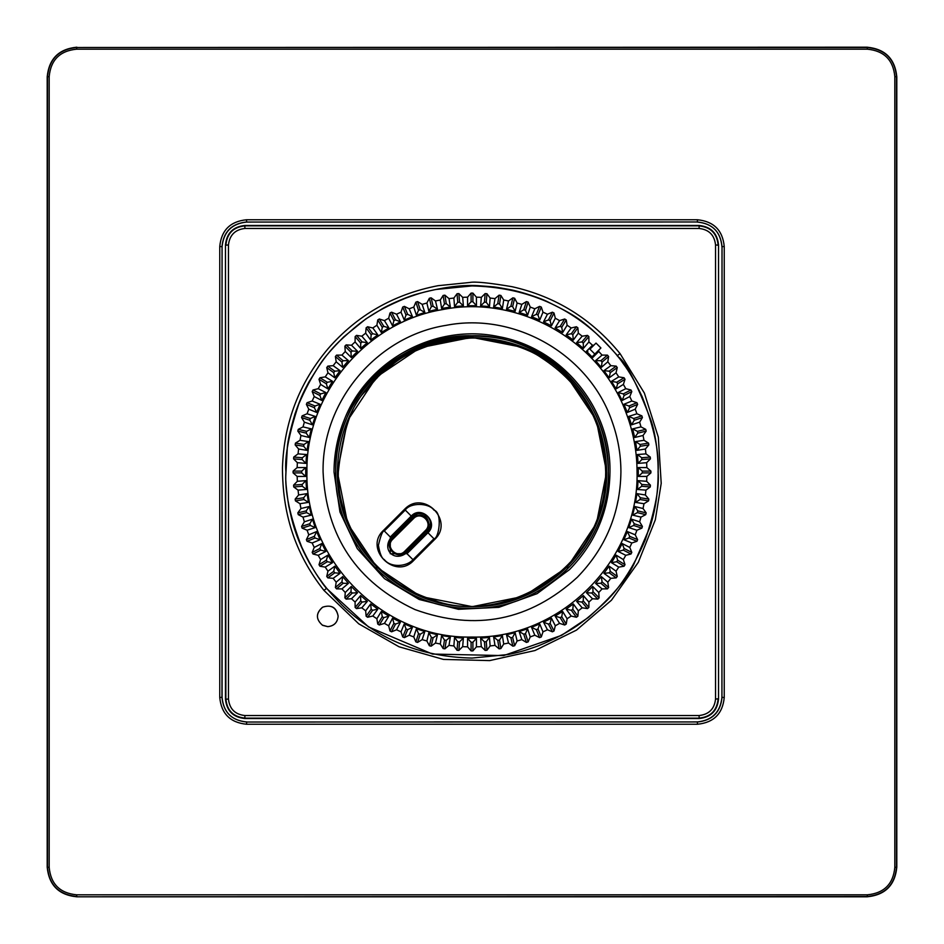 <?xml version="1.0" encoding="UTF-8"?>
<svg xmlns="http://www.w3.org/2000/svg" width="944" height="944" viewBox="0 0 944 944"><rect width="100%" height="100%" fill="white"/><g stroke="black" fill="none" stroke-linecap="round" stroke-linejoin="round"><path stroke-width="1.42" d="M617.211 355.817L618.662 357.127C626.12 362.555 636.917 383.701 651.053 420.552C657.767 439.88 663.408 486.726 649.956 527.047L633.766 564.406C626.804 579.12 611.677 596.809 588.383 617.47L561.55 635.359L503.589 655.596L432.47 654.062L368.561 626.946L326.518 588.372C323.521 585.292 317.892 576.937 309.62 563.308C301.183 548.027 295.189 533.159 291.637 518.681L289.053 507.223C288.947 508.167 285.336 484.402 285.749 476.578L287.342 447.267C287.79 440.789 290.339 429.662 295 413.885C301.974 394.014 304.841 389.86 308.83 382.084L319.745 364.644C323.816 358.13 331.863 348.832 343.899 336.748L365.894 318.883L382.32 308.735C386.249 306.328 402.722 298.328 415.395 294.504C441.698 287.129 463.705 284.274 481.44 285.938C496.579 287 494.88 286.929 510.008 289.619C521.843 291.72 542.352 299 547.013 301.466C573.751 315.048 583.899 318.34 617.47 355.617L620.031 353.575L644.386 393.105L658.322 437.166L661.213 483.375L655.313 519.849L638.297 562.317L611.464 600.207L576.477 630.12L534.977 650.534L489.617 660.599L443.444 659.408L399.064 646.793L358.744 623.819L323.957 590.413C293.855 552.216 282.48 511.919 282.468 467.61C283.979 422.593 299.154 382.993 328.005 348.773C357.162 315.261 393.825 294.233 438.004 285.702L469.758 282.468C474.985 281.395 489.086 282.811 512.073 286.705C555.568 296.475 591.558 318.765 620.031 353.575M338.117 616.491L338.117 616.385C337.48 622.544 334.023 625.966 327.769 626.639L322.376 625.152C315.768 619.193 315.768 613.27 322.376 607.37L322.848 607.11C331.143 604.455 336.241 607.393 338.117 615.925L338.117 616.491C337.409 622.662 333.952 626.049 327.769 626.651L322.754 625.376M658.074 472C659.49 487.069 655.219 509.677 645.271 539.838C632.881 568.642 618.414 590.448 601.883 605.246C584.973 620.515 573.551 631.206 538.399 645.826C521.265 651.938 518.398 652.269 508.297 654.499L472 658.074C420.564 656.882 377.199 639.206 341.905 605.033C331.545 594.366 324.394 586.023 320.476 580.005C314.8 572.595 308.546 561.597 301.726 547.036C289.891 516.51 284.628 491.494 285.926 472C284.522 456.931 288.781 434.323 298.729 404.162C311.119 375.37 325.574 353.563 342.106 338.766C359.015 323.485 370.496 312.771 405.566 298.186C422.652 292.085 425.591 291.731 435.703 289.501L472 285.926C523.436 287.118 566.801 304.794 602.107 338.967C612.467 349.634 619.606 357.977 623.536 364.006C629.211 371.417 635.454 382.403 642.274 396.964C654.109 427.49 659.372 452.506 658.074 472M646.841 476.413L638.274 476.437L638.274 467.563L646.841 467.587L650.9 471.091L650.9 472.909L646.841 476.413L646.652 481.322L650.416 485.133L650.274 486.939L645.956 490.125L645.377 494.986L648.835 499.093L648.552 500.886L643.997 503.718L643.041 508.521L646.168 512.875L645.743 514.645L640.976 517.111L639.643 521.831L642.416 526.422L641.861 528.144L636.917 530.233L635.218 534.823L637.625 539.626L636.929 541.301L631.831 542.989L629.778 547.437L631.807 552.405L630.981 554.022L625.766 555.308L623.37 559.591L624.999 564.689L624.055 566.247L618.757 567.12L616.031 571.191L617.258 576.406L616.184 577.881L610.839 578.33L607.806 582.188L608.609 587.487L607.44 588.867L602.071 588.903L598.744 592.502L599.133 597.847L597.847 599.133L592.502 598.744L588.903 602.071L588.867 607.44L587.487 608.609L582.188 607.806L578.33 610.851L577.881 616.184L576.406 617.258L571.191 616.043L567.108 618.757L566.247 624.055L564.689 624.999L559.58 623.382L555.308 625.778L554.022 630.981L552.405 631.807L547.437 629.778L542.989 631.843L541.301 636.929L539.626 637.625L534.823 635.218L530.221 636.917L528.144 641.861L526.422 642.416L521.831 639.643L517.111 640.976L514.645 645.743L512.875 646.168L508.521 643.041L503.707 643.997L500.886 648.552L499.093 648.835L494.986 645.377L490.125 645.956L486.939 650.274L485.133 650.416L481.31 646.652L476.413 646.841L472.909 650.9L471.091 650.9L467.587 646.841L462.678 646.652L458.867 650.416L457.061 650.274L453.875 645.956L449.014 645.377L444.907 648.835L443.114 648.552L440.282 643.997L435.479 643.041L431.125 646.168L429.355 645.743L426.889 640.976L422.169 639.643L417.578 642.416L415.856 641.861L413.767 636.917L409.177 635.218L404.374 637.625L402.699 636.929L401.011 631.831L396.563 629.778L391.595 631.807L389.978 630.981L388.692 625.778L384.409 623.382L379.311 624.999L377.753 624.055L376.88 618.757L372.809 616.031L367.594 617.258L366.119 616.184L365.67 610.839L361.812 607.806L356.513 608.609L355.133 607.44L355.097 602.071L351.498 598.744L346.153 599.133L344.867 597.847L345.256 592.502L341.929 588.903L336.56 588.867L335.391 587.487L336.194 582.188L333.149 578.33L327.816 577.881L326.742 576.406L327.957 571.191L325.243 567.108L319.945 566.247L319.001 564.689L320.618 559.58L318.222 555.308L313.019 554.022L312.193 552.405L314.222 547.437L312.157 542.989L307.071 541.301L306.375 539.626L308.782 534.823L307.083 530.221L302.139 528.144L301.584 526.422L304.357 521.831L303.024 517.111L298.257 514.645L297.832 512.875L300.959 508.521L300.003 503.707L295.448 500.886L295.165 499.093L298.623 494.986L298.044 490.125L293.726 486.939L293.584 485.133L297.348 481.31L297.159 476.413L293.1 472.909L293.1 471.091L297.159 467.587L297.348 462.678L293.584 458.867L293.726 457.061L298.044 453.875L298.623 449.014L295.165 444.907L295.448 443.114L300.003 440.282L300.959 435.479L297.832 431.125L298.257 429.355L303.024 426.889L304.357 422.169L301.584 417.578L302.139 415.856L307.083 413.767L308.782 409.177L306.375 404.374L307.071 402.699L312.169 401.011L314.222 396.563L312.193 391.595L313.019 389.978L318.234 388.692L320.63 384.409L319.001 379.311L319.945 377.753L325.243 376.88L327.969 372.809L326.742 367.594L327.816 366.119L333.161 365.67L336.194 361.812L335.391 356.513L336.56 355.133L341.929 355.097L345.256 351.498L344.867 346.153L346.153 344.867L351.498 345.256L355.097 341.929L355.133 336.56L356.513 335.391L361.812 336.194L365.67 333.149L366.119 327.816L367.594 326.742L372.809 327.957L376.892 325.243L377.753 319.945L379.311 319.001L384.42 320.618L388.692 318.222L389.978 313.019L391.595 312.193L396.563 314.222L401.011 312.157L402.699 307.071L404.374 306.375L409.177 308.782L413.779 307.083L415.856 302.139L417.578 301.584L422.169 304.357L426.889 303.024L429.355 298.257L431.125 297.832L435.479 300.959L440.293 300.003L443.114 295.448L444.907 295.165L449.014 298.623L453.875 298.044L457.061 293.726L458.867 293.584L462.69 297.348L467.587 297.159L471.091 293.1L472.909 293.1L476.413 297.159L481.322 297.348L485.133 293.584L486.939 293.726L490.125 298.044L494.986 298.623L499.093 295.165L500.886 295.448L503.718 300.003L508.521 300.959L512.875 297.832L514.645 298.257L517.111 303.024L521.831 304.357L526.422 301.584L528.144 302.139L530.233 307.083L534.823 308.782L539.626 306.375L541.301 307.071L542.989 312.169L547.437 314.222L552.405 312.193L554.022 313.019L555.308 318.222L559.591 320.618L564.689 319.001L566.247 319.945L567.12 325.243L571.191 327.969L576.406 326.742L577.881 327.816L578.33 333.161L582.188 336.194L587.487 335.391L588.867 336.56L588.903 341.929L592.502 345.256L593.965 345.15M646.652 462.69L638.109 463.386L637.424 454.536L645.956 453.875L650.274 457.061L650.416 458.867L646.652 462.69L646.841 467.587M645.377 449.014L636.929 450.371L635.536 441.615L643.997 440.293L648.552 443.114L648.835 444.907L645.377 449.014L645.956 453.875M643.041 435.479L634.722 437.497L632.645 428.871L640.976 426.889L645.743 429.355L646.168 431.125L643.041 435.479L643.997 440.293M639.643 422.169L631.512 424.847L628.775 416.398L636.917 413.779L641.861 415.856L642.416 417.578L639.643 422.169L640.976 426.889M635.218 409.177L627.323 412.469L623.925 404.28L631.843 401.011L636.929 402.699L637.625 404.374L635.218 409.177L636.917 413.779M629.778 396.563L622.167 400.468L618.143 392.562L625.778 388.692L630.981 389.978L631.807 391.595L629.778 396.563L631.843 401.011M623.382 384.42L616.09 388.904L611.464 381.341L618.757 376.892L624.055 377.753L624.999 379.311L623.382 384.42L625.778 388.692M616.043 372.809L609.128 377.86L603.912 370.673L610.851 365.67L616.184 366.119L617.258 367.594L616.043 372.809L618.757 376.892M607.806 361.812L601.316 367.393L595.558 360.643L602.071 355.097L607.44 355.133L608.609 356.513L607.806 361.812L610.851 365.67M590.035 349.068L596.018 343.085L600.915 347.982L598.85 350.035L598.744 351.498L602.071 355.097M598.744 351.498L592.714 357.564L586.448 351.286L592.502 345.256M588.903 341.929L583.368 348.442L576.619 342.684L582.188 336.194M578.33 333.161L573.327 340.088L566.152 334.872L571.191 327.969M567.12 325.243L562.671 332.548L555.107 327.91L559.591 320.618M555.308 318.222L551.449 325.869L543.543 321.833L547.437 314.222M542.989 312.169L539.732 320.087L531.543 316.688L534.823 308.782M530.233 307.083L527.602 315.237L519.165 312.488L521.831 304.357M517.111 303.024L515.129 311.355L506.503 309.278L508.521 300.959M503.718 300.003L502.397 308.464L493.629 307.071L494.986 298.623M490.125 298.044L489.476 306.588L480.626 305.891L481.322 297.348M476.413 297.159L476.437 305.726L467.563 305.726L467.587 297.159M462.69 297.348L463.386 305.891L454.536 306.576L453.875 298.044M449.014 298.623L450.371 307.071L441.615 308.464L440.293 300.003M435.479 300.959L437.497 309.278L428.871 311.355L426.889 303.024M422.169 304.357L424.847 312.488L416.398 315.225L413.779 307.083M409.177 308.782L412.469 316.677L404.28 320.075L401.011 312.157M396.563 314.222L400.468 321.833L392.562 325.857L388.692 318.222M384.42 320.618L388.904 327.91L381.341 332.536L376.892 325.243M372.809 327.957L377.86 334.872L370.673 340.088L365.67 333.149M361.812 336.194L367.393 342.684L360.643 348.442L355.097 341.929M351.498 345.256L357.564 351.286L351.286 357.552L345.256 351.498M341.929 355.097L348.442 360.632L342.684 367.381L336.194 361.812M333.161 365.67L340.088 370.673L334.872 377.848L327.969 372.809M325.243 376.88L332.548 381.329L327.91 388.893L320.63 384.409M318.234 388.692L325.869 392.551L321.833 400.457L314.222 396.563M312.169 401.011L320.087 404.268L316.688 412.457L308.782 409.177M307.083 413.767L315.237 416.398L312.488 424.835L304.357 422.169M303.024 426.889L311.355 428.871L309.278 437.497L300.959 435.479M300.003 440.282L308.464 441.603L307.071 450.371L298.623 449.014M298.044 453.875L306.588 454.524L305.891 463.374L297.348 462.678M297.159 467.587L305.726 467.563L305.726 476.437L297.159 476.413M612.031 421.331C617.931 437.709 620.892 454.595 620.916 472C620.314 512.875 605.777 547.968 577.303 577.303C529.702 620.739 475.611 631.501 415.006 609.588C356.667 582.236 326.022 536.369 323.084 472C321.727 401.731 376.833 336.123 446.276 325.314C515.259 311.85 589.398 354.791 612.031 421.331M344.525 419.195C337.574 436.116 334.07 453.71 334.023 472L339.97 512.049L357.28 548.653L384.468 578.66L419.195 599.475L458.477 609.305L498.916 607.322L537.042 593.682L569.562 569.562C595.935 542.387 609.411 509.866 609.977 472C611.157 408.009 561.916 347.994 498.916 336.678C436.388 323.025 367.924 359.629 344.525 419.195M608.314 472C610.178 544.841 544.841 610.178 472 608.314C399.159 610.178 333.822 544.841 335.686 472C335.734 453.934 339.191 436.541 346.059 419.832C378.249 332.052 505.064 306.835 568.382 375.618C594.449 402.463 607.759 434.594 608.314 472C610.143 399.194 544.806 333.857 472 335.734C399.194 333.857 333.857 399.194 335.734 472C333.857 544.806 399.194 610.143 472 608.266C544.806 610.143 610.143 544.806 608.266 472M596.36 420.493L606.603 472L596.561 523.023M596.36 523.507L567.533 566.813M567.167 567.191L524.003 596.148M523.495 596.36L472.507 606.603M471.988 606.603L420.965 596.549M420.493 596.36L377.187 567.545M376.809 567.167L347.84 523.979M347.64 523.507L337.397 472L347.451 420.965M605.682 472C605.434 575.521 497.146 625.801 432.494 599.711C363.475 577.728 336.89 513.701 338.318 472C342.648 431.03 351.711 404.091 365.493 391.205L376.314 378.638C378.579 377.045 373.14 380.007 393.495 363.794C402.746 356.053 417.732 348.985 438.441 342.589L453.745 339.569L467.174 338.4C485.169 335.863 525.324 345.988 541.195 357.611C582.649 384.491 604.136 422.629 605.682 472M376.821 376.821C426.381 324.653 517.619 324.653 567.179 376.821C592.915 403.336 606.048 435.054 606.603 472C608.443 543.921 543.921 608.443 472 606.603C400.079 608.443 335.557 543.921 337.397 472C337.952 435.054 351.085 403.336 376.821 376.821C426.381 324.653 517.619 324.653 567.179 376.821C592.915 403.336 606.048 435.054 606.603 472C608.443 543.921 543.921 608.443 472 606.603C400.079 608.443 335.557 543.921 337.397 472C337.952 435.054 351.085 403.336 376.821 376.821L420.021 347.84M392.102 538.517L412.917 517.701C422.499 513.3 427.844 515.507 428.965 524.392L426.263 531.047L405.342 552.039C397.105 560.76 383.229 546.895 391.961 538.658L412.917 517.701C421.225 512.863 426.617 515.094 429.072 524.392L426.299 531.083L425.532 530.375L404.61 551.379C397.094 559.308 384.774 546.777 392.621 539.39L413.625 518.468C421.071 510.598 433.438 522.87 425.532 530.375M225.474 699.15L225.474 244.85C226.69 233.144 233.144 226.69 244.85 225.474L699.15 225.474C710.856 226.69 717.31 233.144 718.526 244.85L718.526 699.15C717.31 710.856 710.856 717.31 699.15 718.526L244.85 718.526C233.144 717.31 226.69 710.856 225.474 699.15L228.46 699.103L228.46 244.897L225.864 245.228C226.997 233.38 233.451 226.926 245.228 225.864L698.772 225.864C710.62 226.997 717.074 233.451 718.136 245.228L715.54 244.897L715.54 699.103L718.136 698.772C717.003 710.62 710.549 717.074 698.772 718.136L245.228 718.136C233.38 717.003 226.926 710.549 225.864 698.772L225.474 244.85M432.482 222.064L511.518 222.064M222.064 509.972L222.064 434.028M509.972 721.936L434.028 721.936M721.936 511.518L721.936 432.482M697.345 721.936L697.25 721.936C712.165 720.402 720.402 712.165 721.936 697.25L722.018 246.679L724.237 246.467L724.237 697.533L722.018 697.321C720.579 712.248 712.342 720.473 697.321 722.018L697.533 724.237L246.467 724.237C230.218 722.573 221.321 713.676 219.763 697.533L219.763 246.467L221.982 246.679C223.421 231.752 231.658 223.527 246.679 221.982L246.467 219.763L697.533 219.763L697.321 221.982L246.75 222.064C231.835 223.598 223.598 231.835 222.064 246.75L222.064 246.655M222.064 697.345L222.064 697.25C223.457 712.319 231.681 720.543 246.75 721.936L246.655 721.936M222.064 697.25L222.064 511.518L222.064 697.25L219.763 697.533M222.064 246.75L221.982 697.321C223.421 712.248 231.658 720.473 246.679 722.018L697.25 721.936M699.15 718.526L699.103 715.54L244.897 715.54L244.85 718.526M244.85 225.474L244.897 228.46L699.103 228.46L699.15 225.474M697.25 222.064C712.319 223.457 720.543 231.681 721.936 246.75L722.018 246.679C720.579 231.752 712.342 223.527 697.321 221.982L697.25 222.064M228.46 244.897C229.628 235.08 235.103 229.604 244.897 228.46M699.103 715.54C708.968 714.431 714.443 708.956 715.54 699.103M715.54 244.897C714.431 235.032 708.956 229.557 699.103 228.46M228.46 699.103C229.569 708.968 235.044 714.443 244.897 715.54M322.848 607.11L322.754 607.157C331.368 604.408 336.489 607.358 338.105 616.031M322.376 625.152L322.47 625.199C315.756 619.358 315.768 613.388 322.482 607.322M246.467 219.763C230.218 221.427 221.321 230.336 219.763 246.467M724.237 246.467C722.679 230.336 713.782 221.427 697.533 219.763M724.237 697.533C722.679 713.676 713.782 722.573 697.533 724.237M49.182 867.406C50.752 884.021 59.885 893.154 76.594 894.818L867.406 894.818C884.115 893.154 893.248 884.009 894.818 867.406L894.818 76.594C893.248 59.979 884.115 50.846 867.406 49.182L76.594 49.182C59.885 50.846 50.752 59.991 49.182 76.594L49.182 867.406L47.2 867.158C48.958 885.165 58.835 895.042 76.842 896.8L867.158 896.505L867.406 894.818M246.467 724.237L246.75 721.936M76.594 894.818L76.842 896.505C58.847 894.723 49.064 884.941 47.495 867.158L47.495 76.842C49.135 59.024 58.917 49.241 76.842 47.495L76.594 49.182M49.182 76.594L47.2 76.842L47.2 867.158M867.158 47.2L867.158 47.495C885.153 49.277 894.936 59.059 896.505 76.842L896.505 867.158C894.865 884.976 885.083 894.759 867.158 896.505L867.158 896.8C885.165 895.042 895.042 885.165 896.8 867.158L896.8 76.842C895.042 58.835 885.165 48.958 867.158 47.2L76.842 47.495L867.158 47.495L867.406 49.182M896.8 76.842L894.818 76.594M896.8 867.158L894.818 867.406M867.158 896.8L76.842 896.8M76.842 47.2C58.835 48.958 48.958 58.835 47.2 76.842M297.348 481.31L305.891 480.614L306.576 489.464L298.044 490.125M298.623 494.986L307.071 493.629L308.464 502.385L300.003 503.707M300.959 508.521L309.278 506.503L311.355 515.129L303.024 517.111M304.357 521.831L312.488 519.153L315.225 527.602L307.083 530.221M308.782 534.823L316.677 531.531L320.075 539.72L312.157 542.989M314.222 547.437L321.833 543.532L325.857 551.438L318.222 555.308M320.618 559.58L327.91 555.096L332.536 562.659L325.243 567.108M327.957 571.191L334.872 566.14L340.088 573.327L333.149 578.33M336.194 582.188L342.684 576.607L348.442 583.357L341.929 588.903M345.256 592.502L351.286 586.436L357.552 592.714L351.498 598.744M355.097 602.071L360.632 595.558L367.381 601.316L361.812 607.806M365.67 610.839L370.673 603.912L377.848 609.128L372.809 616.031M376.88 618.757L381.329 611.452L388.893 616.09L384.409 623.382M388.692 625.778L392.551 618.131L400.457 622.167L396.563 629.778M401.011 631.831L404.268 623.913L412.457 627.312L409.177 635.218M413.767 636.917L416.398 628.763L424.835 631.512L422.169 639.643M426.889 640.976L428.871 632.645L437.497 634.722L435.479 643.041M440.282 643.997L441.603 635.536L450.371 636.929L449.014 645.377M453.875 645.956L454.524 637.412L463.374 638.109L462.678 646.652M467.587 646.841L467.563 638.274L476.437 638.274L476.413 646.841M481.31 646.652L480.614 638.109L489.464 637.424L490.125 645.956M494.986 645.377L493.629 636.929L502.385 635.536L503.707 643.997M508.521 643.041L506.503 634.722L515.129 632.645L517.111 640.976M521.831 639.643L519.153 631.512L527.602 628.775L530.221 636.917M534.823 635.218L531.531 627.323L539.72 623.925L542.989 631.843M547.437 629.778L543.532 622.167L551.438 618.143L555.308 625.778M559.58 623.382L555.096 616.09L562.659 611.464L567.108 618.757M571.191 616.043L566.14 609.128L573.327 603.912L578.33 610.851M582.188 607.806L576.607 601.316L583.357 595.558L588.903 602.071M592.502 598.744L586.436 592.714L592.714 586.448L598.744 592.502M602.071 588.903L595.558 583.368L601.316 576.619L607.806 582.188M610.839 578.33L603.912 573.327L609.128 566.152L616.031 571.191M618.757 567.12L611.452 562.671L616.09 555.107L623.37 559.591M625.766 555.308L618.131 551.449L622.167 543.543L629.778 547.437M631.831 542.989L623.913 539.732L627.312 531.543L635.218 534.823M636.917 530.233L628.763 527.602L631.512 519.165L639.643 521.831M640.976 517.111L632.645 515.129L634.722 506.503L643.041 508.521M643.997 503.718L635.536 502.397L636.929 493.629L645.377 494.986M645.956 490.125L637.412 489.476L638.109 480.626L646.652 481.322M637.625 404.374L629.66 407.678L627.323 412.469M636.929 402.699L628.964 406.003L629.66 407.678M623.925 404.28L628.964 406.003M631.807 391.595L624.126 395.501L622.167 400.468M630.981 389.978L623.311 393.884L624.126 395.501M618.143 392.562L623.311 393.884M624.999 379.311L617.659 383.807L616.09 388.904M624.055 377.753L616.715 382.261L617.659 383.807M611.464 381.341L616.715 382.261M617.258 367.594L610.296 372.644L609.128 377.86M616.184 366.119L609.222 371.181L610.296 372.644M603.912 370.673L609.222 371.181M608.609 356.513L602.071 362.107L601.316 367.393M607.44 355.133L600.891 360.726L602.071 362.107M595.558 360.643L600.891 360.726M598.85 350.035L592.797 356.112L592.714 357.564M600.915 347.982L592.797 356.112M589.941 349.174L594.826 354.059M586.448 351.286L587.888 351.203M588.867 336.56L583.274 343.109L583.368 348.442M587.487 335.391L581.893 341.929L583.274 343.109M576.619 342.684L581.893 341.929M577.881 327.816L572.819 334.778L573.327 340.088M576.406 326.742L571.356 333.704L572.819 334.778M566.152 334.872L571.356 333.704M566.247 319.945L561.739 327.285L562.671 332.548M564.689 319.001L560.193 326.341L561.739 327.285M555.107 327.91L560.193 326.341M554.022 313.019L550.116 320.689L551.449 325.869M552.405 312.193L548.499 319.874L550.116 320.689M543.543 321.833L548.499 319.874M541.301 307.071L537.997 315.036L539.732 320.087M539.626 306.375L536.322 314.34L537.997 315.036M531.543 316.688L536.322 314.34M528.144 302.139L525.478 310.34L527.602 315.237M526.422 301.584L523.755 309.774L525.478 310.34M519.165 312.488L523.755 309.774M514.645 298.257L512.639 306.635L515.129 311.355M512.875 297.832L510.869 306.21L512.639 306.635M506.503 309.278L510.869 306.21M500.886 295.448L499.529 303.956L502.397 308.464M499.093 295.165L497.736 303.673L499.529 303.956M493.629 307.071L497.736 303.673M486.939 293.726L486.266 302.316L489.476 306.588M485.133 293.584L484.449 302.174L486.266 302.316M480.626 305.891L484.449 302.174M472.909 293.1L472.909 301.726L476.437 305.726M471.091 293.1L471.091 301.726L472.909 301.726M467.563 305.726L471.091 301.726M458.867 293.584L459.551 302.174L463.386 305.891M457.061 293.726L457.734 302.316L459.551 302.174M454.536 306.576L457.734 302.316M444.907 295.165L446.264 303.673L450.371 307.071M443.114 295.448L444.471 303.956L446.264 303.673M441.615 308.464L444.471 303.956M431.125 297.832L433.131 306.21L437.497 309.278M429.355 298.257L431.361 306.635L433.131 306.21M428.871 311.355L431.361 306.635M417.578 301.584L420.245 309.774L424.847 312.488M415.856 302.139L418.522 310.34L420.245 309.774M416.398 315.225L418.522 310.34M404.374 306.375L407.678 314.34L412.469 316.677M402.699 307.071L406.003 315.036L407.678 314.34M404.28 320.075L406.003 315.036M391.595 312.193L395.501 319.874L400.468 321.833M389.978 313.019L393.884 320.689L395.501 319.874M392.562 325.857L393.884 320.689M379.311 319.001L383.807 326.341L388.904 327.91M377.753 319.945L382.261 327.285L383.807 326.341M381.341 332.536L382.261 327.285M367.594 326.742L372.644 333.704L377.86 334.872M366.119 327.816L371.181 334.778L372.644 333.704M370.673 340.088L371.181 334.778M356.513 335.391L362.107 341.929L367.393 342.684M355.133 336.56L360.726 343.109L362.107 341.929M360.643 348.442L360.726 343.109M346.153 344.867L352.242 350.956L357.564 351.286M344.867 346.153L350.956 352.242L352.242 350.956M351.286 357.552L350.956 352.242M336.56 355.133L343.109 360.726L348.442 360.632M335.391 356.513L341.929 362.107L343.109 360.726M342.684 367.381L341.929 362.107M327.816 366.119L334.778 371.181L340.088 370.673M326.742 367.594L333.704 372.644L334.778 371.181M334.872 377.848L333.704 372.644M319.945 377.753L327.285 382.261L332.548 381.329M319.001 379.311L326.341 383.807L327.285 382.261M327.91 388.893L326.341 383.807M313.019 389.978L320.689 393.884L325.869 392.551M312.193 391.595L319.874 395.501L320.689 393.884M321.833 400.457L319.874 395.501M307.071 402.699L315.036 406.003L320.087 404.268M306.375 404.374L314.34 407.678L315.036 406.003M316.688 412.457L314.34 407.678M302.139 415.856L310.34 418.522L315.237 416.398M301.584 417.578L309.774 420.245L310.34 418.522M312.488 424.835L309.774 420.245M298.257 429.355L306.635 431.361L311.355 428.871M297.832 431.125L306.21 433.131L306.635 431.361M309.278 437.497L306.21 433.131M295.448 443.114L303.956 444.471L308.464 441.603M295.165 444.907L303.673 446.264L303.956 444.471M307.071 450.371L303.673 446.264M293.726 457.061L302.316 457.734L306.588 454.524M293.584 458.867L302.174 459.551L302.316 457.734M305.891 463.374L302.174 459.551M293.1 471.091L301.726 471.091L305.726 467.563M293.1 472.909L301.726 472.909L301.726 471.091M305.726 476.437L301.726 472.909M293.584 485.133L302.174 484.449L305.891 480.614M293.726 486.939L302.316 486.266L302.174 484.449M306.576 489.464L302.316 486.266M295.165 499.093L303.673 497.736L307.071 493.629M295.448 500.886L303.956 499.529L303.673 497.736M308.464 502.385L303.956 499.529M297.832 512.875L306.21 510.869L309.278 506.503M298.257 514.645L306.635 512.639L306.21 510.869M311.355 515.129L306.635 512.639M301.584 526.422L309.774 523.755L312.488 519.153M302.139 528.144L310.34 525.478L309.774 523.755M315.225 527.602L310.34 525.478M306.375 539.626L314.34 536.322L316.677 531.531M307.071 541.301L315.036 537.997L314.34 536.322M320.075 539.72L315.036 537.997M312.193 552.405L319.874 548.499L321.833 543.532M313.019 554.022L320.689 550.116L319.874 548.499M325.857 551.438L320.689 550.116M319.001 564.689L326.341 560.193L327.91 555.096M319.945 566.247L327.285 561.739L326.341 560.193M332.536 562.659L327.285 561.739M326.742 576.406L333.704 571.356L334.872 566.14M327.816 577.881L334.778 572.819L333.704 571.356M340.088 573.327L334.778 572.819M335.391 587.487L341.929 581.893L342.684 576.607M336.56 588.867L343.109 583.274L341.929 581.893M348.442 583.357L343.109 583.274M344.867 597.847L350.956 591.758L351.286 586.436M346.153 599.133L352.242 593.044L350.956 591.758M357.552 592.714L352.242 593.044M355.133 607.44L360.726 600.891L360.632 595.558M356.513 608.609L362.107 602.071L360.726 600.891M367.381 601.316L362.107 602.071M366.119 616.184L371.181 609.222L370.673 603.912M367.594 617.258L372.644 610.296L371.181 609.222M377.848 609.128L372.644 610.296M377.753 624.055L382.261 616.715L381.329 611.452M379.311 624.999L383.807 617.659L382.261 616.715M388.893 616.09L383.807 617.659M389.978 630.981L393.884 623.311L392.551 618.131M391.595 631.807L395.501 624.126L393.884 623.311M400.457 622.167L395.501 624.126M402.699 636.929L406.003 628.964L404.268 623.913M404.374 637.625L407.678 629.66L406.003 628.964M412.457 627.312L407.678 629.66M415.856 641.861L418.522 633.66L416.398 628.763M417.578 642.416L420.245 634.226L418.522 633.66M424.835 631.512L420.245 634.226M429.355 645.743L431.361 637.365L428.871 632.645M431.125 646.168L433.131 637.79L431.361 637.365M437.497 634.722L433.131 637.79M443.114 648.552L444.471 640.044L441.603 635.536M444.907 648.835L446.264 640.327L444.471 640.044M450.371 636.929L446.264 640.327M457.061 650.274L457.734 641.684L454.524 637.412M458.867 650.416L459.551 641.826L457.734 641.684M463.374 638.109L459.551 641.826M471.091 650.9L471.091 642.274L467.563 638.274M472.909 650.9L472.909 642.274L471.091 642.274M476.437 638.274L472.909 642.274M485.133 650.416L484.449 641.826L480.614 638.109M486.939 650.274L486.266 641.684L484.449 641.826M489.464 637.424L486.266 641.684M499.093 648.835L497.736 640.327L493.629 636.929M500.886 648.552L499.529 640.044L497.736 640.327M502.385 635.536L499.529 640.044M512.875 646.168L510.869 637.79L506.503 634.722M514.645 645.743L512.639 637.365L510.869 637.79M515.129 632.645L512.639 637.365M526.422 642.416L523.755 634.226L519.153 631.512M528.144 641.861L525.478 633.66L523.755 634.226M527.602 628.775L525.478 633.66M539.626 637.625L536.322 629.66L531.531 627.323M541.301 636.929L537.997 628.964L536.322 629.66M539.72 623.925L537.997 628.964M552.405 631.807L548.499 624.126L543.532 622.167M554.022 630.981L550.116 623.311L548.499 624.126M551.438 618.143L550.116 623.311M564.689 624.999L560.193 617.659L555.096 616.09M566.247 624.055L561.739 616.715L560.193 617.659M562.659 611.464L561.739 616.715M576.406 617.258L571.356 610.296L566.14 609.128M577.881 616.184L572.819 609.222L571.356 610.296M573.327 603.912L572.819 609.222M587.487 608.609L581.893 602.071L576.607 601.316M588.867 607.44L583.274 600.891L581.893 602.071M583.357 595.558L583.274 600.891M597.847 599.133L591.758 593.044L586.436 592.714M599.133 597.847L593.044 591.758L591.758 593.044M592.714 586.448L593.044 591.758M607.44 588.867L600.891 583.274L595.558 583.368M608.609 587.487L602.071 581.893L600.891 583.274M601.316 576.619L602.071 581.893M616.184 577.881L609.222 572.819L603.912 573.327M617.258 576.406L610.296 571.356L609.222 572.819M609.128 566.152L610.296 571.356M624.055 566.247L616.715 561.739L611.452 562.671M624.999 564.689L617.659 560.193L616.715 561.739M616.09 555.107L617.659 560.193M630.981 554.022L623.311 550.116L618.131 551.449M631.807 552.405L624.126 548.499L623.311 550.116M622.167 543.543L624.126 548.499M636.929 541.301L628.964 537.997L623.913 539.732M637.625 539.626L629.66 536.322L628.964 537.997M627.312 531.543L629.66 536.322M641.861 528.144L633.66 525.478L628.763 527.602M642.416 526.422L634.226 523.755L633.66 525.478M631.512 519.165L634.226 523.755M645.743 514.645L637.365 512.639L632.645 515.129M646.168 512.875L637.79 510.869L637.365 512.639M634.722 506.503L637.79 510.869M648.552 500.886L640.044 499.529L635.536 502.397M648.835 499.093L640.327 497.736L640.044 499.529M636.929 493.629L640.327 497.736M650.274 486.939L641.684 486.266L637.412 489.476M650.416 485.133L641.826 484.449L641.684 486.266M638.109 480.626L641.826 484.449M650.9 472.909L642.274 472.909L638.274 476.437M650.9 471.091L642.274 471.091L642.274 472.909M638.274 467.563L642.274 471.091M650.416 458.867L641.826 459.551L638.109 463.386M650.274 457.061L641.684 457.734L641.826 459.551M637.424 454.536L641.684 457.734M648.835 444.907L640.327 446.264L636.929 450.371M648.552 443.114L640.044 444.471L640.327 446.264M635.536 441.615L640.044 444.471M646.168 431.125L637.79 433.131L634.722 437.497M645.743 429.355L637.365 431.361L637.79 433.131M632.645 428.871L637.365 431.361M642.416 417.578L634.226 420.245L631.512 424.847M641.861 415.856L633.66 418.522L634.226 420.245M628.775 416.398L633.66 418.522M347.64 420.493L376.467 377.187M420.493 347.64L471.493 337.397M472 337.397L523.035 347.451M567.226 376.868L596.16 420.021M383.571 530.28C363.31 548.818 395.182 580.643 413.72 560.429L434.677 539.472C454.678 520.887 423.585 489.193 404.528 509.323L383.571 530.28L384.314 531L405.271 510.043C410.262 502.385 428.859 502.751 433.921 510.09C442.925 512.604 438.795 538.918 433.957 538.729L413 559.686C407.041 566.565 391.005 568.111 384.35 559.65C381.789 558.411 379.807 553.632 378.402 545.313C380.727 535.354 382.698 530.587 384.314 531L390.309 537.006L390.261 553.739L406.994 553.691L427.951 532.735L434.677 539.472M404.528 509.323L411.254 516.049C421.496 504.839 439.149 522.492 427.951 532.735L427.29 532.074L406.333 553.031C394.321 562.423 381.612 549.62 390.969 537.667L411.926 516.698C422.959 507.955 436.836 519.884 427.29 532.074L427.597 531.755M390.969 537.667L390.309 537.006L411.254 516.049L411.926 516.698L391.43 537.207M430.476 524.699L430.452 523.684M326.518 588.372L323.957 590.413M627.217 415.844C633.743 433.992 637.023 452.707 637.058 472C639.336 560.205 560.205 639.336 472 637.058C383.795 639.336 304.664 560.205 306.942 472C305.455 394.498 365.906 322.046 442.406 309.608C518.386 294.268 600.502 340.737 626.45 413.779L627.217 415.844M718.526 699.15L718.526 244.85M406.333 553.031L413.72 560.429M413.625 518.468L412.953 517.737M391.961 538.658L392.621 539.39M405.342 552.039L404.61 551.379M405.483 551.898L426.263 531.047M427.29 532.074L430.464 524.899M411.926 516.698L418.357 513.595"/></g></svg>
